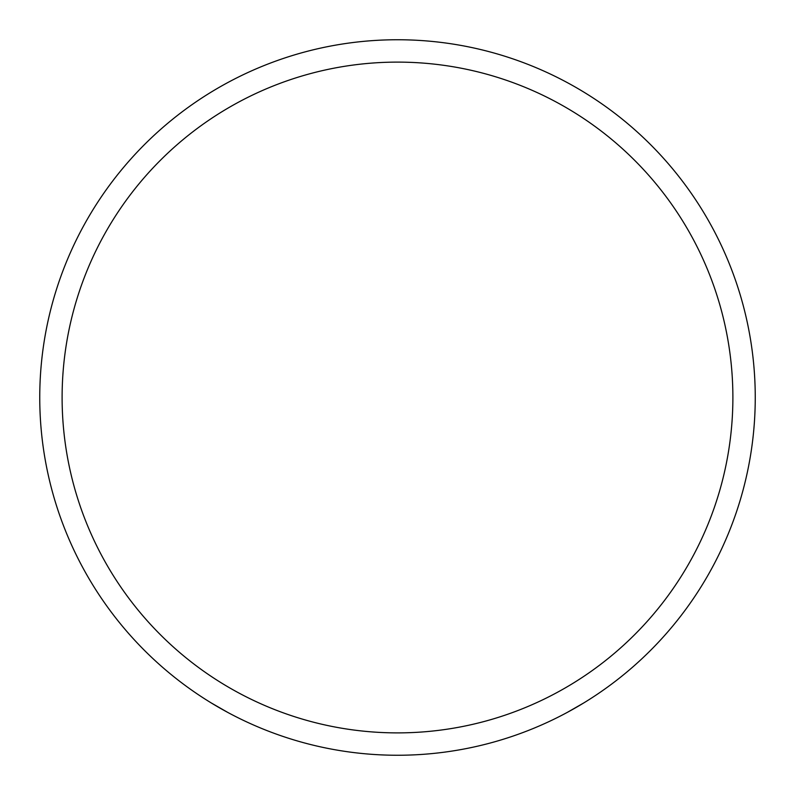 <?xml version="1.0" encoding="UTF-8"?>
<svg xmlns="http://www.w3.org/2000/svg" width="795" height="795" viewBox="0 0 795 795"><rect width="100%" height="100%" fill="white"/><g stroke="black" fill="none" stroke-linecap="round" stroke-linejoin="round"><path stroke-width="1.19" d="M62.109 397.5A335.391 335.391 0 0 1 565.195 107.047A335.391 335.391 0 0 1 565.195 687.953A335.391 335.391 0 0 1 62.109 397.5M39.75 397.5A357.75 357.75 0 0 1 576.375 87.679A357.75 357.75 0 0 1 576.375 707.321A357.75 357.75 0 0 1 39.75 397.5M567.153 712.469L583.858 702.879M211.142 702.879L227.847 712.469"/></g></svg>
